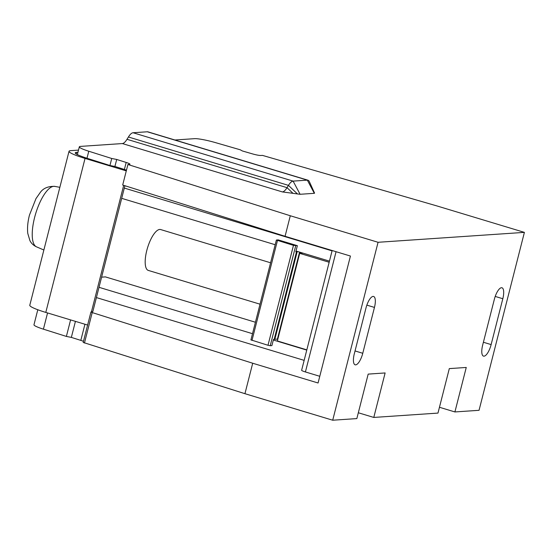 <?xml version="1.0" encoding="UTF-8"?>
<svg xmlns="http://www.w3.org/2000/svg" width="552" height="552" viewBox="0 0 552 552"><rect width="100%" height="100%" fill="white"/><g stroke="black" fill="none" stroke-linecap="round" stroke-linejoin="round"><path stroke-width="0.83" d="M126.291 170.892L85.042 158.424A26.323 3.16 -165.7 0 1 69.034 151.282A26.323 3.16 -165.7 0 1 70.856 150.627L78.494 150.109M126.47 170.195A7.114 0.856 -165.7 0 0 124.386 169.464L114.913 166.476L109.945 165.503L86.981 158.251A17.788 2.139 -165.7 0 1 81.875 156.464A19.92 2.394 14.3 0 1 75.238 152.863A19.92 2.394 14.3 0 1 76.618 152.366L77.935 152.276M109.945 165.503L111.739 158.486L88.769 151.234A17.788 2.139 -165.7 0 1 79.329 146.832A17.788 2.139 -165.7 0 1 80.557 146.39L122.358 143.561A14.228 4.858 -73.2 0 0 127.008 139.304L128.423 136.999A14.228 4.858 106.8 0 1 133.073 132.742L147.308 131.783L307.34 180.152A14.242 4.858 -73.2 0 1 307.961 180.214A14.242 4.858 -73.2 0 1 309.368 181.656L314.578 193.131M332.152 250.518L301.627 370.261A6.224 0.745 14.3 0 0 305.415 371.951L336.065 251.705M319.774 376.291L305.415 371.951M124.386 169.464L126.173 162.454A7.114 0.856 14.3 0 1 129.955 164.213A7.114 0.856 14.3 0 1 129.458 164.392L127.919 164.496L122.689 185.023L285.067 236.29L350.43 256.045L318.069 382.991L252.706 363.237L92.212 312.57L90.949 311.983L91.867 311.873A7.114 0.856 14.3 0 0 92.356 311.694A7.114 0.856 14.3 0 0 92.343 311.604L92.833 311.57L124.911 185.727M69.034 151.282L29.787 305.263A26.323 3.16 14.3 0 0 45.795 312.411L87.616 325.052M37.798 309.748L33.969 324.769A17.788 2.139 14.3 0 0 43.415 329.171L66.378 336.423L71.346 337.396L80.82 340.384A7.114 0.856 -165.7 0 1 83.462 341.35M123.682 185.341L91.425 311.901M114.913 166.476L116.7 159.459L111.739 158.486M126.173 162.454L116.7 159.459M285.067 236.29L290.297 215.756L127.919 164.496M290.297 215.756L378.065 242.287L524.4 232.371L436.632 205.848L262.448 155.388L260.91 155.491A7.114 0.856 14.3 0 1 252.512 153.898L242.349 150.951L240.23 149.785L215.59 142.651A17.788 2.139 -165.7 0 0 194.594 138.662L174.901 140.001M314.274 192.827L314.323 193.317L300.088 194.283L282.382 191.923A14.228 4.858 106.8 0 0 287.033 187.673L127.008 139.304M314.323 193.317L307.34 180.152L293.105 181.111A14.228 4.858 106.8 0 0 288.454 185.368L287.033 187.673L292.822 193.179M307.968 180.214L147.936 131.845A14.228 4.858 106.8 0 0 147.308 131.783M306.829 349.858L277.373 340.957L299.702 253.354L302.979 253.133M329.158 262.255L299.702 253.354M378.065 242.287L332.711 420.217L356.84 418.588L368.184 374.104L385.123 372.952L373.787 417.436L358.324 412.765M373.787 417.436L437.971 413.089L449.307 368.605L466.254 367.459L454.91 411.944L479.046 410.308L524.4 232.371M502.817 298.729L491.128 344.593A11.737 4.002 106.8 0 1 483.497 356.116A11.737 4.002 106.8 0 1 482.655 345.166L494.351 299.301A11.737 4.002 106.8 0 1 501.982 287.778A11.737 4.002 106.8 0 1 502.817 298.729L495.213 296.431M366.852 305.125L374.456 307.423A11.737 4.002 106.8 0 0 373.614 296.472A11.737 4.002 106.8 0 0 365.983 307.995L354.294 353.86A11.737 4.002 106.8 0 0 355.129 364.803A11.737 4.002 106.8 0 0 362.767 353.28L355.033 350.948M374.456 307.423L362.767 353.28M332.711 420.217L244.943 393.693L252.706 363.237M90.949 311.983L83.186 342.433L244.943 393.693M454.91 411.944L439.454 407.272M70.594 319.905L66.378 336.423M75.431 321.367L71.346 337.396M101.609 277.152L105.425 276.897L255.424 322.237M329.447 261.13L296.01 251.029M275.179 244.729L121.695 198.34M124.31 188.073L332.062 250.87M304.152 360.366L96.4 297.576M99.015 287.309L252.505 333.698M273.33 339.997L306.767 350.099M293.464 245.357L267.996 345.276L270.238 345.718L271.901 345.6L273.475 339.445L274.165 339.397L296.493 251.795L295.803 251.843L297.369 245.688L293.464 245.357L276.38 240.037L278.167 239.878L297.369 245.688M274.213 339.204L277.373 339.176L299.57 252.105M277.421 338.99L277.849 339.087M251.029 339.915L267.996 345.276M295.893 251.484L298.177 251.684M295.879 251.539L296.493 251.795M300.178 252.292L299.908 253.34M297.162 251.753L274.834 339.349M270.577 262.78L160.66 229.556A21.342 7.279 106.8 0 0 146.784 250.511A21.342 7.279 106.8 0 0 148.309 270.418L260.026 304.186M86.981 158.251L88.769 151.234M76.21 153.96L76.618 152.366M84.932 324.238L80.82 340.384M85.042 158.424L45.795 312.411M282.382 191.923L122.358 143.561M297.473 193.966L288.454 185.368L128.423 136.999M47.555 312.943L43.415 329.171M84.449 343.027L92.212 312.57M483.4 342.254L491.128 344.593M133.073 132.742L293.105 181.111L300.088 194.283M59.851 187.321L54.751 186.383A31.602 10.785 106.8 0 0 34.603 217.502A31.602 10.785 106.8 0 0 36.48 246.834L43.87 250.008M295.706 245.799L270.238 345.718M277.456 240.52L251.988 340.439M79.329 146.832L77.349 154.588M54.751 186.383C48.024 186.169 43.125 188.287 40.068 192.731L35.963 198.637L29.463 215.08C27.738 221.794 27.172 227.907 27.772 233.42L29.939 240.672C31.34 243.404 33.52 245.454 36.48 246.834M250.912 339.956L276.38 240.037"/></g></svg>

